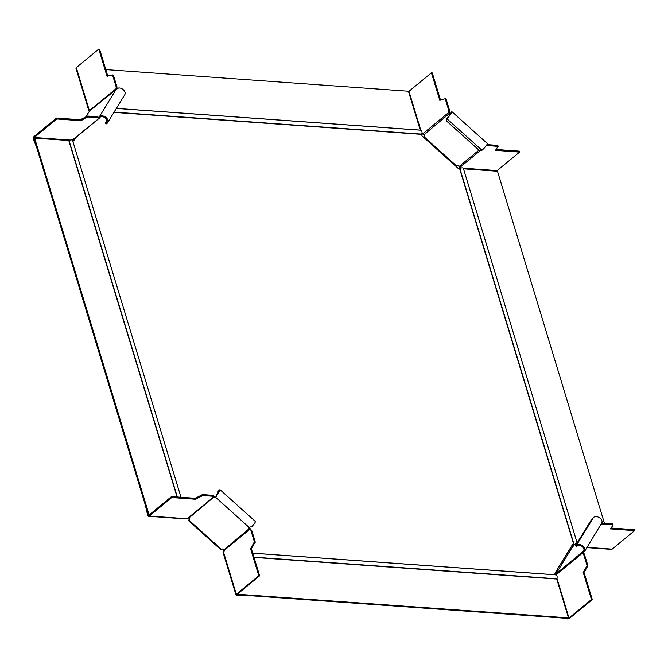 <?xml version="1.0" encoding="UTF-8"?>
<svg xmlns="http://www.w3.org/2000/svg" width="668" height="668" viewBox="0 0 668 668"><rect width="100%" height="100%" fill="white"/><g stroke="black" fill="none" stroke-linecap="round" stroke-linejoin="round"><path stroke-width="1" d="M567.817 618.409L568.468 617.9L556.686 578.789L253.949 557.145M568.468 617.9L237.942 594.269L237.8 593.794M561.312 617.942L567.224 618.927L567.842 618.418L237.324 594.779L237.173 594.303L237.324 594.779L237.942 594.269M555.5 574.889A2.355 1.495 94.1 0 1 555.801 574.856A2.355 1.495 94.1 0 1 557.003 576.083A2.355 1.495 94.1 0 1 556.686 578.789M575.198 544.144A2.355 0.944 163.1 0 0 574.096 544.587L572.534 544.545L554.908 573.269L555.384 574.831M72.712 140.873L73.856 140.956L76.094 137.324M420.397 130.21A2.355 1.495 94.1 0 1 420.698 130.185A2.355 1.495 94.1 0 1 421.9 131.412A2.355 1.495 94.1 0 1 421.583 134.109L422.009 135.863L458.265 168.436L459.826 168.478A2.355 0.944 -16.9 0 1 462.448 167.852A2.355 0.944 -16.9 0 1 463.341 168.286L577.06 542.6M223.997 549.956L222.477 548.996M189.495 519.362L187.942 517.959M224.081 551.217L223.763 550.156M73.563 140.931L75.467 137.833M574.171 545.013A1.286 0.518 163.1 0 1 573.236 545.155L572.2 545.08M36.874 148.062L33.4 139.178L34.644 138.151L69.038 140.539A2.355 0.944 -16.9 0 1 71.66 139.913A2.355 0.944 -16.9 0 1 72.553 140.347L180.995 497.268M87.809 116.975L98.112 117.71L97.829 116.775L87.525 116.04L87.809 116.975L80.878 120.708L56.747 118.979L34.285 137.499A0.86 0.543 94.1 0 0 34.018 138.66L148.288 514.769L149.331 514.844M148.279 514.736L149.958 514.335M34.644 138.151L148.914 514.26M604.448 523.32L497.476 171.242L463.5 168.812M105.82 69.597L408.449 91.232L420.281 130.151M251.068 547.777L254.399 541.882L255.226 541.94L251.894 547.835L250.45 548.286L251.894 547.835M236.33 594.261L223.429 551.81A1.929 0.768 -16.9 0 0 223.07 552.478L235.971 594.929A1.929 0.768 163.1 0 1 236.33 594.261L258.792 575.741L250.45 548.286M223.429 551.81L223.93 551.401A0.86 0.543 94.1 0 0 224.231 550.399L249.907 529.231L251.661 530.217L249.682 529.114L250.734 529.29M250.834 530.158L254.399 541.882M251.277 548.345L259.618 575.808L237.157 594.328L236.697 595.288L242.234 595.13M258.792 575.741L259.618 575.808M255.226 541.94L251.661 530.217M224.231 550.399A0.877 0.626 -118.4 0 0 224.206 550.29A0.86 0.568 50.5 0 0 223.889 549.847L223.254 549.28A0.86 0.626 31.5 0 0 222.135 549.129L221.033 549.847L188.326 520.455L189.42 519.729A0.86 0.626 31.5 0 0 189.286 518.752L188.66 518.193A0.86 0.568 50.5 0 0 188.217 517.95A0.877 0.66 -137.4 0 0 188.117 517.942L186.606 518.719A1.929 1.227 94.1 0 1 185.954 518.952L148.647 516.28A1.929 1.227 -85.9 0 0 149.298 516.047L171.759 497.526L195.883 499.255L195.599 498.311L196.225 497.802L202.529 494.587L202.813 495.522L213.117 496.257L212.833 495.322L213.793 496.767L213.117 496.257M249.682 529.114L249.323 528.872A1.286 0.944 31.5 0 1 249.122 527.411A5.461 1.678 -36.7 0 0 249.673 527.161L251.878 526.551A5.144 0.852 131.9 0 0 255.343 521.441L220.114 489.778A5.144 0.852 -48.1 0 0 218.511 490.621A2.572 1.879 31.5 0 0 218.211 490.972L217.826 491.59A2.572 1.879 -148.5 0 0 217.843 493.285M213.509 495.831L214.478 496.591A1.286 0.944 -148.5 0 0 216.106 496.867M249.248 527.353A1.286 0.944 -148.5 0 0 249.707 528.246L223.889 549.847M217.826 491.59A2.572 1.879 -148.5 0 1 218.127 491.239A4.075 0.676 131.9 0 1 219.405 490.579A4.075 0.676 131.9 0 1 216.657 494.621L216.457 495.614L216.657 494.621M249.707 528.246L250.391 528.897M235.971 594.929A1.929 0.768 163.1 0 0 236.697 595.288M216.081 496.959L215.789 497.451A1.286 0.944 31.5 0 1 214.094 497.217L213.793 496.767L188.117 517.942M189.261 519.554L188.326 520.455M145.649 506.077A0.86 0.568 50.5 0 0 145.649 506.419L147.67 515.279L148.288 514.769A0.86 0.543 94.1 0 0 149.014 515.111L171.476 496.591L195.599 498.311M212.833 495.322L202.529 494.587M202.813 495.522L196.509 498.737L196.225 497.802M196.509 498.737L195.883 499.255M171.476 496.591L171.759 497.526M213.869 496.925L213.835 496.04M188.66 518.193L214.478 496.591M220.114 489.778A5.144 0.852 -48.1 0 1 216.657 494.888L215.789 497.451L249.122 527.411M147.67 515.279A1.929 1.227 -85.9 0 0 148.647 516.28M81.504 120.19L81.212 119.255L87.525 116.04M81.212 119.255L80.594 119.764L56.463 118.044L56.747 118.979M33.4 139.178A1.929 1.227 -85.9 0 1 34.001 136.564L56.463 118.044M97.829 116.775L98.78 118.219L98.112 117.71M80.878 120.708L80.594 119.764M71.885 139.938L73.104 139.395A1.937 1.369 47.8 0 0 73.305 139.387A1.929 1.278 -129.5 0 0 73.831 139.186L99.315 118.169M98.497 117.284L99.064 118.286L73.104 139.395M98.555 117.368L99.874 115.923L100.659 116.633L99.457 117.994L98.672 117.284M106.922 120.332L105.602 122.478A2.572 0.426 -48.1 0 0 105.377 123.162L106.162 123.872A2.572 0.426 131.9 0 0 106.963 123.455A5.144 3.766 -148.5 0 0 107.573 122.753A5.144 3.766 -148.5 0 0 106.696 118.144A5.144 3.766 -148.5 0 0 101.503 115.89L101.853 116.758L100.943 116.491A4.467 2.263 -142.4 0 0 100.659 116.633M101.853 116.758A4.075 2.981 31.5 0 1 105.962 118.545A4.075 2.981 31.5 0 1 106.663 122.194A4.075 2.981 31.5 0 1 106.179 122.745A2.572 0.426 -48.1 0 1 105.377 123.162M107.573 122.753L124.699 94.839A5.144 3.766 31.5 0 0 123.822 90.222A5.144 3.766 31.5 0 0 118.637 87.976L116.583 89.103A5.461 4.726 -156.9 0 0 116.082 89.504L99.874 115.923A5.461 3.031 36.6 0 1 100.25 115.723L100.943 116.491M88.393 112.75A1.929 1.411 31.5 0 1 88.527 112.424A1.929 1.411 31.5 0 1 88.752 112.166L90.355 110.345A0.86 0.568 50.5 0 0 90.414 109.928A0.877 0.518 -138.4 0 0 90.38 109.836A0.86 0.543 94.1 0 0 89.712 109.636L90.272 109.677M116.082 89.504L116.165 86.89L116.992 86.949L116.883 88.719L116.057 88.66L90.038 110.103L90.205 110.562L90.038 110.111M73.497 139.353A0.86 0.626 31.5 0 0 73.772 139.762L73.146 140.28A1.929 1.411 -148.5 0 1 72.587 139.503M73.939 140.33L73.146 140.28M74.424 138.694L73.772 139.762L74.265 139.796M98.78 49.073L99.599 49.131L107.765 76.01L107.122 76.528L98.78 49.073L76.319 67.593A1.929 0.768 -16.9 0 0 75.96 68.261L88.852 110.713A1.929 0.768 163.1 0 0 89.587 111.08L89.871 111.097M116.992 86.949L113.426 75.217L112.6 75.158L116.165 86.89M112.433 74.95L113.426 75.217M88.852 110.713A1.929 0.768 163.1 0 1 89.211 110.045L89.712 109.636M112.6 75.158L107.74 76.018M116.883 88.719L116.842 89.32M115.965 88.986L116.474 89.178M90.355 110.345L116.007 89.562M100.25 115.723L101.503 115.89M586.905 547.618L611.487 549.38A1.929 1.227 94.1 0 0 612.139 549.146L634.6 530.626L610.468 528.897L613.124 525.006L612.69 523.912L613.082 524.873M612.69 523.912L602.386 523.178L602.67 524.113L601.133 524.422M602.67 524.113L612.973 524.856M611.303 528.037L634.316 529.682L634.6 530.626M601.768 523.294L602.386 523.178M571.182 546.75L571.382 546.758A0.86 0.626 -148.5 0 0 572.509 546.917L574.113 545.105A1.929 1.278 -129.5 0 1 574.296 544.888A1.929 1.278 -129.5 0 1 574.547 544.737M555.409 572.451L555.475 572.685A0.86 0.626 31.5 0 0 556.603 572.835L557.371 572.292L556.987 573.019A1.929 1.278 -129.5 0 0 556.853 573.962A1.937 1.336 55 0 0 556.903 574.188L582.58 553.012L582.421 552.035L583.623 550.674A4.467 2.229 -145 0 0 583.857 550.49L583.957 550.023L584.951 550.365L584.717 551.117L583.957 550.023A4.075 2.981 31.5 0 0 581.644 546.14A4.075 2.981 31.5 0 0 577.194 546.057A2.572 0.426 131.9 0 1 576.392 546.474L575.599 545.764A2.572 0.426 -48.1 0 0 576.4 545.347A5.144 3.766 -148.5 0 1 582.028 545.464A5.144 3.766 -148.5 0 1 584.951 550.365L584.717 551.117A5.461 3.006 34.4 0 1 584.408 551.384L583.206 552.745L584.333 554.006L582.58 553.012L583.406 553.071M573.027 545.138L573.202 545.706A1.929 1.227 -85.9 0 0 573.386 546.14M554.924 573.244A1.929 1.411 -148.5 0 0 556.836 573.804M571.382 546.758L555.058 573.027M556.903 574.188A0.86 0.543 94.1 0 1 556.594 575.19L556.536 575.24M583.506 553.939L587.072 565.671L587.89 565.729L584.567 571.624L583.114 572.075L583.941 572.134L592.282 599.588L569.829 618.109A1.929 0.768 163.1 0 1 567.224 618.927M567.842 618.418L569.002 618.05L591.456 599.53L583.114 572.075M583.74 571.566L587.072 565.671M584.567 571.624L583.941 572.134M591.456 599.53L592.282 599.588M587.89 565.729L584.333 554.006M583.239 552.962L582.362 552.636M583.206 552.745L582.421 552.035L556.987 573.019M583.974 550.106L583.623 550.674L584.408 551.384M584.859 550.958L602.077 522.451A5.144 3.766 31.5 0 0 599.154 517.55A5.144 3.766 31.5 0 0 593.535 517.433A2.572 0.426 -48.1 0 0 591.122 520.155L575.833 545.08A2.572 0.426 -48.1 0 0 575.599 545.764M445.272 98.947L448.829 110.671L449.656 110.729L446.099 99.006L444.997 98.73L439.786 100.317L431.445 72.862L408.565 91.616M431.445 72.862L432.271 72.921L440.437 99.799M421.591 134.485A1.929 0.768 163.1 0 0 422.71 133.892L423.044 133.617M449.656 110.729L449.556 112.508L448.729 112.449L448.829 110.671M445.105 98.739L446.099 99.006M421.65 133.984L422.385 133.425A0.86 0.543 94.1 0 1 423.053 133.625A1.937 1.227 45.9 0 0 423.145 133.842A1.929 1.278 -129.5 0 0 423.863 134.844L449.681 113.243A1.286 0.944 -148.5 0 0 450.958 113.66M449.556 112.508L448.812 113.059L448.729 112.449L423.053 133.625M423.621 137.307L424.623 136.381A0.86 0.626 31.5 0 0 424.489 135.412L423.863 134.844M456.327 166.699L457.329 165.781A0.86 0.626 31.5 0 1 458.457 165.94L459.083 166.499A1.929 1.278 -129.5 0 0 460.085 167.042A1.937 1.194 53.5 0 0 460.277 167.083L459.826 167.927A0.86 0.543 94.1 0 0 459.517 168.528M450.541 114.286A1.286 0.944 31.5 0 1 449.297 113.869L448.812 113.059M452.027 111.798L487.256 143.453A5.144 0.852 131.9 0 1 485.795 146.25A5.144 0.852 131.9 0 1 481.979 150.267A2.572 1.879 -148.5 0 1 478.605 149.799L447.151 121.534A2.572 1.879 -148.5 0 1 446.449 118.962A2.572 1.879 -148.5 0 1 446.758 118.612A5.144 0.852 -48.1 0 0 450.566 114.595A5.144 0.852 -48.1 0 0 452.027 111.798A5.144 0.852 -48.1 0 0 451.702 111.79L451.167 113.744M451.059 112.591A4.075 0.676 131.9 0 1 451.309 112.591A4.075 0.676 131.9 0 1 450.157 114.804A4.075 0.676 131.9 0 1 447.134 117.994A2.572 1.879 31.5 0 0 446.834 118.336A2.572 1.879 31.5 0 0 446.683 118.679M423.487 137.182L424.79 135.938M486.847 144.731L487.373 144.63L487.657 145.566L498.128 146.384L495.464 150.35L519.587 152.079L519.303 151.135L496.291 149.49M496.833 171.2A0.86 0.543 -85.9 0 1 497.134 170.599L519.587 152.079M487.657 145.566L486.07 145.883M458.841 168.478A1.929 1.227 -85.9 0 1 459.534 166.992L459.651 166.891M497.961 146.309L497.677 145.365L487.373 144.63M497.677 145.365L498.069 146.325M254.024 557.396L556.653 579.031M113.952 112.366L421.55 134.351M459.584 168.536L573.854 544.637M555.367 574.781L252.729 553.137M69.038 140.539L177.337 497.009M68.796 140.597L177.078 496.992M574.096 544.587L459.826 168.478M114.094 112.124L421.583 134.109M420.255 130.101L116.399 108.375M254.341 542.366L255.168 542.424M218.511 490.621L218.127 491.239L218.879 491.915M221.634 549.539L188.927 520.138M186.606 518.719L149.298 516.047M202.053 494.696L202.346 495.639M87.049 116.148L87.333 117.092M70.232 140.071L34.285 137.499M106.938 121.509L106.179 122.745L106.963 123.455M85.947 116.733L88.752 112.166M89.211 110.045L76.319 67.593M612.139 549.146L587.063 547.351M556.603 572.835L572.509 546.917M574.113 545.105L577.57 542.249M569.002 618.05L556.92 578.296M587.013 566.155L587.84 566.213M577.194 546.057L576.4 545.347L593.535 517.433M420.782 130.193L408.991 91.382M478.981 150.1L459.083 166.499M456.837 166.19L424.122 136.79M422.385 133.425L422.944 133.466M460.177 167.067L460.319 167.518M497.134 170.599L463.283 168.177M461.012 168.01L459.826 167.927M460.277 167.083L480.242 150.617M447.134 117.994L446.758 118.612L481.979 150.267M420.698 130.185L116.366 108.425M252.746 553.188L555.801 574.856M216.332 496.499L215.831 497.376M113.209 75L112.383 74.941M88.527 112.424L85.846 116.783M612.848 523.996L613.132 524.931M574.296 544.888L577.645 542.124M445.055 98.722L445.882 98.789M498.128 146.384L497.844 145.44M446.449 118.962L446.834 118.336"/></g></svg>
